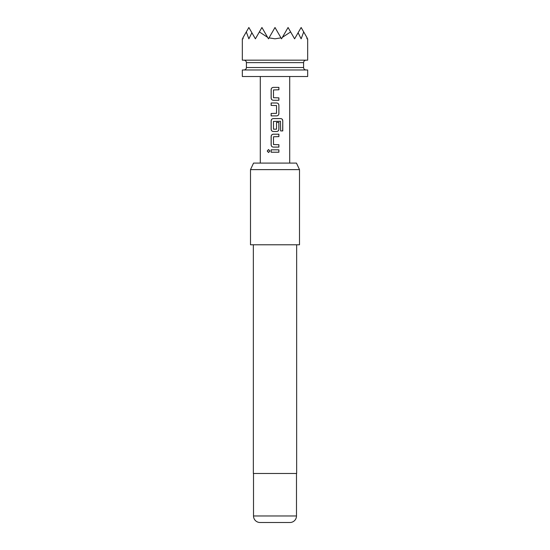<?xml version="1.0" encoding="UTF-8"?>
<svg xmlns="http://www.w3.org/2000/svg" width="550" height="550" viewBox="0 0 550 550"><rect width="100%" height="100%" fill="white"/><g stroke="black" fill="none" stroke-linecap="round" stroke-linejoin="round"><path stroke-width="0.82" d="M268.572 149.531L267.321 151.023L268.572 152.508M269.906 151.023L268.538 149.531L267.231 151.023L268.538 152.508L269.906 151.023M273.357 87.381C272.023 87.512 271.294 88.261 271.184 89.623L271.184 98.031C271.301 99.399 272.023 100.141 273.357 100.272L278.891 100.272L278.891 97.866L273.494 97.708L273.494 89.946L278.891 89.781L278.891 87.381L273.336 87.381C271.989 87.512 271.253 88.261 271.136 89.623L271.136 98.031C271.26 99.399 271.989 100.141 273.336 100.272M278.85 100.272L278.85 97.866M271.184 113.479L271.184 115.878M271.184 102.994L271.184 105.394M271.184 120.842L271.136 120.842C271.253 119.481 271.989 118.731 273.336 118.601C272.023 118.731 271.294 119.481 271.184 120.842L271.184 129.25C271.301 130.618 272.023 131.361 273.357 131.491L276.691 131.491C278.011 131.361 278.733 130.611 278.85 129.25L278.85 122.361M273.357 134.214C272.023 134.338 271.294 135.087 271.184 136.455L271.184 144.856C271.301 146.224 272.023 146.974 273.357 147.097L278.891 147.097L278.891 144.698L273.494 144.54L273.494 136.771L278.891 136.613L278.891 134.214L273.336 134.214C271.989 134.338 271.253 135.087 271.136 136.455L271.136 144.856C271.26 146.224 271.989 146.974 273.336 147.097M278.85 147.097L278.85 144.698M271.184 149.82L271.184 152.219M307.67 38.816L307.67 60.17L242.33 60.17L242.33 38.816M306.831 37.359L307.12 37.861C307.856 39.133 307.856 39.133 307.12 37.861L307.01 38.816L306.831 37.359L303.696 31.927L301.139 38.816L298.107 32.759L294.601 38.816L290.627 31.927L282.377 37.359L281.531 38.816L280.981 37.861L275 38.816L269.019 37.861L268.469 38.816L267.623 37.359L259.373 31.927L255.399 38.816L251.893 32.759L248.861 38.816L246.304 31.927L248.861 27.5L251.893 32.759M275 76.512L307.67 76.512L307.67 69.974L242.33 69.974L242.33 76.512L275 76.512M276.691 115.878L271.136 115.878L271.136 113.479L276.533 113.321L276.533 105.552L271.136 105.394L271.136 102.994L276.691 102.994C278.039 103.118 278.774 103.868 278.891 105.236L278.891 113.637C278.774 115.005 278.046 115.748 276.691 115.878C278.011 115.748 278.733 115.005 278.85 113.637L278.891 113.637M273.336 118.601L280.782 118.601C282.012 118.724 282.673 119.474 282.769 120.842L282.769 130.928L280.631 130.928L280.486 121.268L273.494 121.426L273.494 129.188L276.533 129.188L276.533 122.361L278.891 122.361L278.891 129.25C278.774 130.611 278.046 131.361 276.691 131.491M275 149.82L278.891 149.82L278.891 152.219L271.136 152.219L271.136 149.82L275 149.82M271.136 120.842L271.136 129.25C271.26 130.618 271.989 131.361 273.336 131.491M253.543 163.096L296.457 163.096L299.502 169.627L250.498 169.627L253.543 163.096M260.054 522.5L289.946 522.5L260.054 522.5A6.531 6.531 0 0 1 253.516 515.969L253.516 473.488M289.946 522.5A6.531 6.531 0 0 0 296.484 515.969L296.484 473.488M253.351 244.778L253.351 473.488L296.649 473.488L296.649 244.778M250.498 169.627L250.498 244.778L299.502 244.778L299.502 169.627M298.107 32.759L301.139 27.5L303.696 31.927M246.304 31.927L243.169 37.359L242.99 38.816L243.169 37.359M259.373 31.927L261.931 27.5L267.623 37.359M269.019 37.861L275 27.5L280.981 37.861M282.377 37.359L288.069 27.5L290.627 31.927M242.88 37.861C242.144 39.133 242.144 39.133 242.88 37.861M278.85 152.219L278.85 149.82M278.85 136.613L278.85 134.214M282.679 130.928L282.769 120.842M282.679 120.842C282.59 119.474 281.93 118.731 280.713 118.601M278.85 113.637L278.891 105.236M278.85 105.236C278.733 103.868 278.004 103.118 276.678 102.994M278.85 89.781L278.85 87.381M303.586 62.624L303.586 67.526L246.414 67.526L246.414 62.624L303.586 62.624C303.724 61.146 304.535 60.335 306.041 60.17M253.516 515.969L296.484 515.969M246.414 62.624C246.276 61.146 245.465 60.335 243.959 60.17M246.414 67.526C246.276 68.998 245.465 69.816 243.959 69.974M289.706 163.096L289.706 76.512M260.294 163.096L260.294 76.512M303.586 67.526C303.724 68.998 304.535 69.816 306.041 69.974"/></g></svg>

